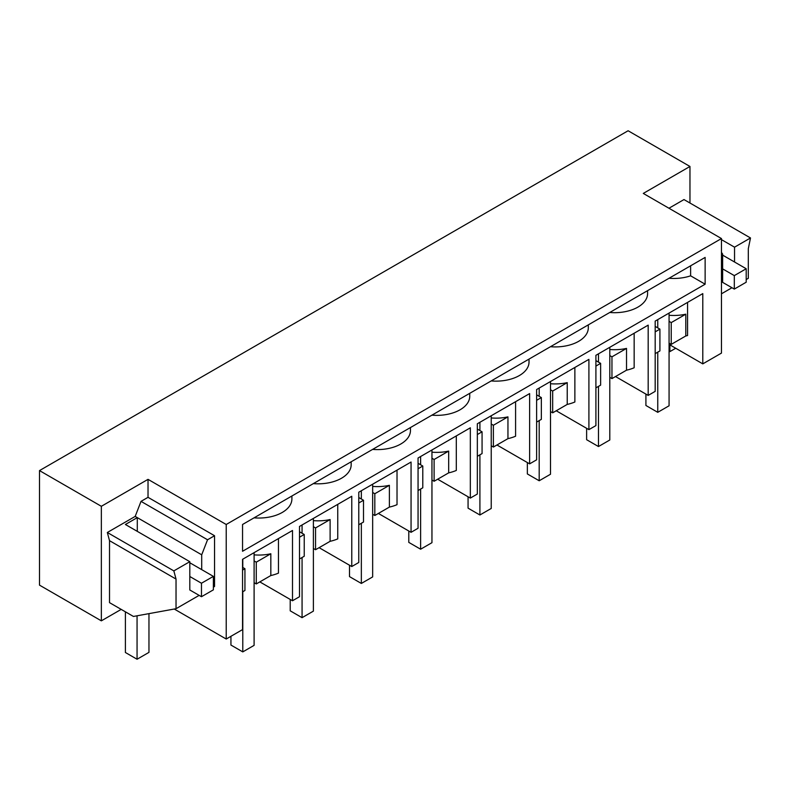 <?xml version="1.0" encoding="UTF-8"?>
<svg xmlns="http://www.w3.org/2000/svg" width="790" height="790" viewBox="0 0 790 790"><rect width="100%" height="100%" fill="white"/><g stroke="black" fill="none" stroke-linecap="round" stroke-linejoin="round"><path stroke-width="1.19" d="M174.254 609.031L226.217 639.031L242.55 629.6L242.55 559.32L292.498 530.485L292.498 600.756L259.821 581.894M121.186 609.386L101.347 620.841L39.5 585.133L39.5 470.593L101.347 506.301L101.347 620.841M39.5 470.593L628.109 130.755L689.966 166.463L643.287 193.422L721.468 238.56L721.468 353.091L702.794 363.874L669.071 344.401M242.55 567.329L244.94 568.711L244.94 590.486L242.55 591.868M244.94 568.711L242.55 570.094M721.468 238.56L226.217 524.491L226.217 639.031M702.794 363.874L702.794 293.603L655.187 321.096L655.187 391.366L648.185 395.405L648.185 325.134L595.907 355.312L595.907 425.593L588.906 429.632L588.906 359.361L536.627 389.539L536.627 459.81L529.626 463.858L529.626 393.588L477.338 423.766L477.338 494.036L470.336 498.085L470.336 427.815L418.058 457.993L418.058 528.263L411.057 532.312L411.057 462.031L358.779 492.219L358.779 562.49L351.777 566.539L351.777 496.258L299.499 526.446L299.499 596.717L292.498 600.756M705.134 284.203L242.55 551.272L242.55 524.491L705.134 257.422L705.134 284.203L690.618 275.819A33.002 19.059 180 0 1 669.041 278.258M226.217 524.491L148.026 479.352L148.026 497.325L214.544 535.729L214.544 586.476L213.379 587.148M201.47 596.717L201.47 583.237L213.379 576.374L213.379 589.844L201.47 596.717L189.807 589.982L189.807 561.68L173.839 570.894L176.032 579.07L176.032 608.705L133.441 616.457L109.514 602.642L109.514 540.666L107.331 532.49L135.189 516.403L141.025 501.364L148.026 497.325M148.026 479.352L101.347 506.301M278.465 538.592L278.465 573.115A33.002 19.059 180 0 1 270.832 575.545L256.266 583.948L254.103 582.704M256.266 583.948L256.266 562.174L254.103 560.93M254.103 554.856A33.002 19.059 180 0 0 270.832 553.76L256.266 562.174M270.832 553.76L270.832 575.545M291.895 496.002L291.895 498.984A33.002 19.059 180 0 1 282.228 512.463A33.002 19.059 180 0 1 282.05 512.562A33.002 19.059 180 0 1 254.074 517.835M647.583 290.651L647.583 293.633A33.002 19.059 180 0 1 637.915 307.103A33.002 19.059 180 0 1 637.737 307.211A33.002 19.059 180 0 1 609.762 312.485M588.303 324.878L588.303 327.86A33.002 19.059 180 0 1 578.636 341.329A33.002 19.059 180 0 1 578.458 341.438A33.002 19.059 180 0 1 550.482 346.711M529.024 359.104L529.024 362.087A33.002 19.059 180 0 1 519.356 375.556A33.002 19.059 180 0 1 519.178 375.655A33.002 19.059 180 0 1 491.202 380.938M469.734 393.321L469.734 396.313A33.002 19.059 180 0 1 460.076 409.783A33.002 19.059 180 0 1 459.899 409.882A33.002 19.059 180 0 1 431.913 415.165M410.454 427.548L410.454 430.54A33.002 19.059 180 0 1 400.787 444.01A33.002 19.059 180 0 1 400.619 444.108A33.002 19.059 180 0 1 372.633 449.392M351.175 461.775L351.175 464.757A33.002 19.059 180 0 1 341.507 478.236A33.002 19.059 180 0 1 341.329 478.335A33.002 19.059 180 0 1 313.353 483.618M201.707 569.63L201.707 554.807L135.189 516.403M199.139 595.374L176.032 608.705M214.544 535.729L207.543 539.768L201.707 554.807M207.543 539.768L141.025 501.364M176.032 579.07L109.514 540.666M173.839 570.894L107.331 532.49M189.807 561.68L125.393 524.491L137.292 517.618L137.292 531.364M299.499 531.759L304.229 534.484L304.229 556.259L299.499 558.984M330.111 541.318L315.546 549.721L315.546 527.947L330.111 519.543L330.111 541.318A33.002 19.059 0 0 0 337.745 538.889L337.745 504.366M351.777 566.539L319.101 547.668M315.546 549.721L313.383 548.477M315.546 527.947L313.383 526.703M330.111 519.543A33.002 19.059 180 0 1 313.383 520.63M304.229 534.484L299.499 537.21M358.779 497.532L363.509 500.258L363.509 522.032L358.779 524.758M389.391 507.091L374.825 515.495L374.825 493.72L389.391 485.317L389.391 507.091A33.002 19.059 0 0 0 397.024 504.672L397.024 470.139M411.057 532.312L378.38 513.441M374.825 515.495L372.663 514.25M374.825 493.72L372.663 492.476M389.391 485.317A33.002 19.059 180 0 1 372.663 486.403M363.509 500.258L358.779 502.983M418.058 463.305L422.788 466.031L422.788 487.805L418.058 490.541M448.671 472.864L434.105 481.268L434.105 459.494L448.671 451.09L448.671 472.864A33.002 19.059 0 0 0 456.304 470.445L456.304 435.912M470.336 498.085L437.67 479.214M434.105 481.268L431.952 480.024M434.105 459.494L431.952 458.249M448.671 451.09A33.002 19.059 180 0 1 431.952 452.176M422.788 466.031L418.058 468.756M477.338 429.079L482.068 431.804L482.068 453.579L477.338 456.314M507.95 438.638L493.385 447.051L493.385 425.267L507.95 416.863L507.95 438.638A33.002 19.059 0 0 0 515.584 436.218L515.584 401.685M529.626 463.858L496.95 444.987M493.385 447.051L491.232 445.797M493.385 425.267L491.232 424.023M507.95 416.863A33.002 19.059 180 0 1 491.232 417.95M482.068 431.804L477.338 434.54M536.627 394.852L541.348 397.577L541.348 419.352L536.627 422.087M567.23 404.411L552.674 412.824L552.674 391.05L567.23 382.637L567.23 404.411A33.002 19.059 0 0 0 574.873 401.992L574.873 367.459M588.906 429.632L556.229 410.77M552.674 412.824L550.512 411.57M552.674 391.05L550.512 389.796M567.23 382.637A33.002 19.059 180 0 1 550.512 383.723M541.348 397.577L536.627 400.313M595.907 360.625L600.627 363.351L600.627 385.135L595.907 387.86M626.519 370.184L611.954 378.598L611.954 356.823L626.519 348.41L626.519 370.184A33.002 19.059 0 0 0 634.153 367.765L634.153 333.232M648.185 395.405L615.509 376.544M611.954 378.598L609.791 377.344M611.954 356.823L609.791 355.569M626.519 348.41A33.002 19.059 180 0 1 609.791 349.496M600.627 363.351L595.907 366.086M669.071 315.269A33.002 19.059 180 0 0 685.799 314.183L685.799 335.957A33.002 19.059 180 0 0 687.557 335.533L687.557 302.402M685.799 335.957L671.233 344.371L669.071 343.127M689.966 166.463L689.966 203.02M668.952 208.244L683.982 199.564L750.5 237.968L748.308 248.672L748.308 278.307L746.204 279.522M690.618 265.796L690.618 275.819M685.799 314.183L671.233 322.597L669.071 321.342M671.233 344.371L671.233 322.597M655.187 326.398L659.917 329.124L655.187 331.859M655.187 353.634L659.917 350.908L659.917 329.124M721.468 252.395L722.633 254.054L722.633 282.356L734.305 289.091L734.305 275.611L722.633 268.876M721.468 239.637L734.542 247.181L750.5 237.968M731.975 287.738L721.468 293.801M734.542 247.181L734.542 262.004M230.937 636.296L230.937 645.055L242.787 651.898L242.787 591.73M242.787 559.192L242.787 567.467M254.103 552.654L254.103 645.361L242.787 651.898M290.216 599.442L290.216 610.828L302.066 617.671L302.066 557.503M302.066 524.965L302.066 533.24M313.383 518.428L313.383 611.134L302.066 617.671M349.506 565.215L349.506 576.611L361.346 583.445L361.346 523.276M361.346 490.738L361.346 499.013M372.663 484.201L372.663 576.907L361.346 583.445M408.786 530.999L408.786 542.384L420.626 549.218L420.626 489.05M420.626 456.511L420.626 464.787M431.952 449.974L431.952 542.681L420.626 549.218M468.065 496.772L468.065 508.158L479.905 514.991L479.905 454.833M479.905 422.285L479.905 430.56M491.232 415.747L491.232 508.454L479.905 514.991M527.345 462.545L527.345 473.931L539.195 480.764L539.195 420.606M539.195 388.058L539.195 396.333M550.512 381.521L550.512 474.237L539.195 480.764M586.624 428.318L586.624 439.704L598.474 446.538L598.474 386.379M598.474 353.831L598.474 362.106M609.791 347.304L609.791 440.01L598.474 446.538M645.914 394.091L645.914 405.477L657.754 412.321L657.754 352.152M657.754 319.604L657.754 327.88M669.071 313.077L669.071 405.784L657.754 412.321M669.89 344.875L669.89 351.609L669.071 351.145M734.305 275.611L746.204 268.738L722.633 255.131M746.204 268.738L746.204 282.218L734.305 289.091M669.89 351.609L675.726 348.242M125.393 611.806L125.393 652.5L137.055 659.245L148.964 652.372L148.964 613.633M201.47 583.237L189.807 576.502M137.055 615.795L137.055 659.245M213.379 576.374L189.807 562.757"/></g></svg>
